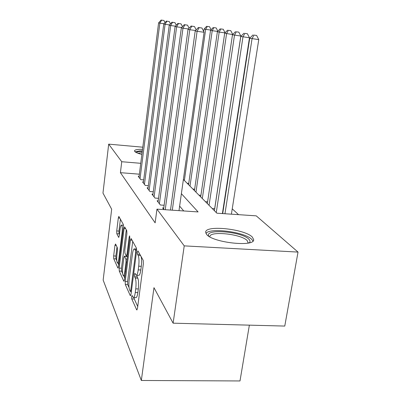 <?xml version="1.0" encoding="UTF-8"?>
<svg xmlns="http://www.w3.org/2000/svg" width="401" height="401" viewBox="0 0 401 401"><rect width="100%" height="100%" fill="white"/><g stroke="black" fill="none" stroke-linecap="round" stroke-linejoin="round"><path stroke-width="0.6" d="M131.658 296.56L131.754 298.91L136.671 309.863L137.473 308.484L143.373 263.758L143.192 260.319L137.979 250.901L137.428 252.008L137.538 254.309L138.19 255.507C139.057 257.683 139.227 261.246 138.701 266.199L138.225 269.873C137.683 273.547 136.992 275.322 136.15 275.201L134.967 273.292L134.52 274.439L134.626 276.765L135.262 278.053C136.104 280.354 136.265 283.953 135.749 288.85L135.272 292.469C134.756 296.013 134.094 297.707 133.282 297.562L132.079 295.467L131.658 296.56M134.114 297.592L134.285 298.996L137.728 306.539M137.002 275.236L137.172 276.87L137.814 278.159L135.262 278.053M141.879 154.41C138.014 153.433 135.628 152.46 134.721 151.493L134.465 150.821C134.851 149.748 137.543 149.242 142.53 149.297M252.314 237.071L253.663 239.587C255.021 247.332 212.44 242.665 206.56 234.359L205.658 232.214C205.307 224.766 244.79 228.946 252.314 237.071M115.558 243.998L114.957 245.382L113.663 255.943L113.749 258.78L117.889 268.013L118.521 266.665L123.413 227.307L123.302 224.395L118.841 216.4L118.31 217.979L116.721 230.946L116.811 233.753L118.706 237.407L119.237 235.858L120.044 229.322C120.435 226.48 120.922 225.066 121.508 225.086C122.28 226.019 122.455 228.69 122.039 233.091L118.836 258.906C118.46 261.632 117.994 262.971 117.438 262.916C116.666 261.898 116.49 259.186 116.907 254.775L117.423 250.565L117.333 247.683L115.558 243.998M183.382 179.473L216.876 213.197L256.244 215.853L298.028 252.084L284.77 326.068L173.112 323.176L153.969 287.672L141.332 380.479L103.157 280.088L111.668 209.217L102.972 193.092L108.691 144.139L142.796 147.197M173.112 323.176L184.224 245.873L156.961 209.152L198.099 211.928L181.387 193.678M139.368 174.184L120.415 172.671L155.127 222.846L156.961 209.152M120.415 172.671L121.744 161.723L108.691 144.139M125.187 281.372L125.307 284.54L130.285 295.632L131.027 294.259L136.576 251.347L136.42 248.089L131.147 238.565L130.425 240.114L125.187 281.372L127.598 281.472L127.724 284.635L129.052 287.542M123.799 281.176L119.267 271.081L119.167 268.089L124.089 228.54L124.661 226.921L126.771 230.655L126.891 233.653L124.821 250.124L124.937 253.156L126.4 255.988L126.982 254.394L129.182 236.991L129.603 235.828L129.769 238.064L124.48 279.818L123.799 281.176L124.14 281.191M163.763 207.984L162.6 207.908L163.924 209.623M158.189 200.861L157.102 200.786L160.355 205.001L164.134 205.262M152.961 194.179L151.944 194.104L154.997 198.064L158.53 198.315M148.054 187.899L147.097 187.828L149.969 191.548L153.277 191.793M143.438 181.989L142.535 181.919L145.242 185.422L148.345 185.658M183.763 210.961L179.638 206.139M143.708 179.879L140.786 179.653L138.235 176.35L139.082 176.415M238.54 214.655L232.239 208.831M224.535 201.708L224.269 201.462M214.71 208.756L212.304 208.59M207.598 201.823L205.427 201.668M200.926 195.307L198.966 195.162M194.655 189.172L192.881 189.036M188.746 183.387L187.147 183.262M141.332 380.479L239.999 380.95L249.367 325.151M298.028 252.084L184.224 245.873M140.746 163.312L121.744 161.723M133.583 297.572L135.834 297.652C136.656 297.798 137.327 296.103 137.844 292.565L135.272 292.469M137.814 278.159C138.671 280.459 138.841 284.053 138.32 288.946L137.844 292.565M136.43 275.211L138.711 275.312C139.568 275.432 140.27 273.662 140.811 269.988L138.225 269.873M141.107 256.545C141.688 259.066 141.754 262.324 141.292 266.319L140.811 269.988M132.716 241.397L127.598 281.472M130.831 291.437L131.267 292.394M130.225 291.291L130.746 290.324L135.583 252.805L135.478 250.535L134.425 248.896C133.598 248.826 132.926 250.605 132.41 254.234L129.177 279.487C128.681 284.149 128.821 287.622 129.598 289.908L130.225 291.291M124.706 278.028L123.628 275.672M122.576 273.367L121.578 271.181L119.267 271.081M126.285 229.783L121.473 268.189L121.578 271.181M122.696 267.036C122.26 271.678 122.465 274.55 123.318 275.657C123.919 275.738 124.415 274.369 124.811 271.557L126.004 262.119L125.884 259.026L124.43 256.169L123.864 257.733L122.696 267.036M126.731 256.284L127.338 257.262M120.415 219.177L118.952 231.076L119.047 233.878L119.398 234.56M116.992 246.981L115.879 256.054L115.964 258.891L116.761 260.63M117.814 262.931L118.736 264.956M231.402 214.174L258.765 39.624L249.723 38.25L222.705 213.588M224.961 213.743L252.049 38.722L253.943 35.087L256.625 35.453L253.943 35.087M249.723 38.25L253.001 34.912M256.625 35.453L258.765 39.624M179.001 210.64L204.084 32.265L197.086 31.328L172.305 210.189M199.152 27.639L201.949 28.02L198.395 27.489L199.152 27.639L197.086 31.328L195.212 30.912L170.49 210.064M204.084 32.265L201.949 28.02M198.395 27.489L195.212 30.912M208.841 236.239C203.783 228.46 241.808 231.412 248.901 239.232C250.164 240.495 250.369 241.623 249.507 242.615L249.317 242.8M248.174 243.056L247.216 240.61C241.337 233.994 209.492 230.63 209.843 236.72L209.838 236.836M252.966 241.061L251.783 239.402C244.956 231.953 209.738 227.357 205.934 233.447M136.45 152.626C136.766 151.924 138.36 151.513 141.232 151.388L142.265 151.362M142.109 152.601L137.949 153.242M142.325 150.906L139.899 150.931L135.002 151.763M222.405 213.568L249.477 37.764L240.8 36.451L214.415 210.715M216.259 212.57L242.976 36.892L244.821 33.393L247.417 33.744L244.821 33.393M240.8 36.451L243.943 33.228M247.417 33.744L249.477 37.764M214.66 208.751L240.811 36.035L232.48 34.777L207.337 203.588M209.061 205.327L234.505 35.183L236.309 31.804L238.831 32.15L236.309 31.804M232.48 34.777L235.492 31.654M238.831 32.15L240.811 36.035M232.685 34.556L224.69 33.208L200.695 196.901M202.315 198.535L226.59 33.589L228.354 30.326L230.796 30.656L228.354 30.326M224.69 33.208L227.588 30.18M230.796 30.656L232.71 34.416M195.974 192.149L219.177 32.095L217.392 31.734L194.445 190.61M225.001 32.882L219.177 32.095L220.896 28.937L223.272 29.258L220.896 28.937M217.392 31.734L220.179 28.802M223.272 29.258L225.071 32.812M195.593 30.506L189.783 29.724L165.237 209.713M191.788 26.17L194.49 26.536L191.082 26.03L191.788 26.17L189.783 29.724L188.034 29.338L163.598 209.202M196.169 29.885L194.49 26.536M191.082 26.03L188.034 29.338M188.385 28.957L182.976 28.23L159.392 203.753M184.931 24.802L187.548 25.158L184.27 24.672L184.931 24.802L182.976 28.23L181.347 27.869L158.039 201.999M189.077 28.21L187.548 25.158M184.27 24.672L181.347 27.869M181.668 27.519L176.62 26.837L154.094 196.891M178.525 23.524L181.062 23.87L177.909 23.398L178.525 23.524L176.62 26.837L175.097 26.501L152.821 195.242M182.455 26.661L181.062 23.87M177.909 23.398L175.097 26.501M175.397 26.17L170.676 25.529L149.122 190.45M172.53 22.326L174.991 22.662L171.954 22.21L172.53 22.326L170.676 25.529L169.247 25.218L147.924 188.901M176.265 25.218L174.991 22.662M171.954 22.21L169.247 25.218M189.999 186.134L212.214 30.692L210.54 30.356L188.56 184.686M217.683 31.433L212.214 30.692L213.898 27.629L216.204 27.945L213.898 27.629M210.54 30.356L213.222 27.504M216.204 27.945L217.868 31.238M169.528 24.907L165.097 24.306L144.44 184.39M166.906 21.208L169.297 21.534L166.365 21.098L166.906 21.208L165.097 24.306L163.758 24.01L143.312 182.931M170.46 23.87L169.297 21.534M166.365 21.098L163.758 24.01M184.365 180.465L205.663 29.373L204.084 29.052L203.733 31.569M210.806 30.07L205.663 29.373L207.312 26.406L209.553 26.712L207.312 26.406M204.084 29.052L206.675 26.286M209.553 26.712L211.096 29.764M164.019 23.719L159.859 23.158L140.034 178.676M161.623 20.15L163.944 20.471L161.112 20.05L161.623 20.15L159.859 23.158L158.595 22.882L138.967 177.302M165.011 22.611L163.944 20.471M161.112 20.05L158.595 22.882M134.285 298.996L131.754 298.91M139.934 254.429L137.538 254.309M137.172 276.87L134.626 276.765M138.32 288.946L135.749 288.85M141.292 266.319L138.701 266.199M140.596 255.627L138.19 255.507M137.117 309.873L136.671 309.863M132.054 240.204L130.425 240.114M130.676 295.647L130.285 295.632M127.724 284.635L125.307 284.54M131.533 290.354L130.746 290.324M136.38 252.846L135.583 252.805M136.646 250.595L135.478 250.535M136.661 249.417L134.816 249.317M121.473 268.189L119.167 268.089M125.653 228.635L124.089 228.54M127.698 254.429L126.982 254.394M129.834 237.026L129.182 236.991M125.523 271.587L124.811 271.557M126.716 262.154L126.004 262.119M127.107 259.086L125.884 259.026M126.916 256.419L124.541 256.304M119.483 258.941L118.836 258.906M122.691 233.131L122.039 233.091M118.871 237.312L118.611 237.302M119.047 233.878L116.811 233.753M118.952 231.076L116.721 230.946M119.804 218.074L118.31 217.979M118.19 268.028L117.889 268.013M115.964 258.891L113.749 258.78M115.879 256.054L113.663 255.943M116.255 245.452L114.957 245.382M253.663 239.587L253.577 240.084M131.388 291.457L130.385 291.417M136.631 249.011L134.425 248.896M127.493 256.044L126.47 255.988M124.997 275.728L123.508 275.667M126.801 256.289L124.43 256.169M118.977 262.986L117.598 262.921M123.478 225.202L121.508 225.086M249.156 242.841L249.507 242.615M248.189 243.016L248.254 242.63"/></g></svg>
